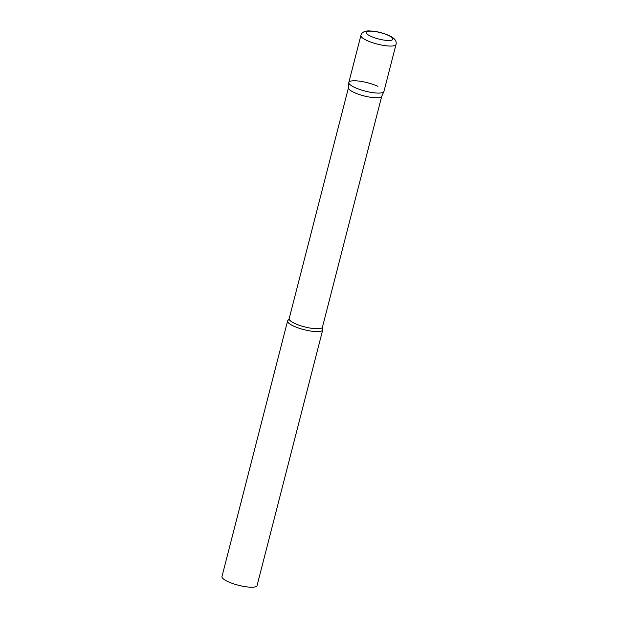 <?xml version="1.0" encoding="UTF-8"?>
<svg xmlns="http://www.w3.org/2000/svg" width="618" height="618" viewBox="0 0 618 618"><rect width="100%" height="100%" fill="white"/><g stroke="black" fill="none" stroke-linecap="round" stroke-linejoin="round"><path stroke-width="0.93" d="M360.92 35.396L348.838 82.426A18.115 4.334 14.4 0 0 359.707 89.456A18.115 4.334 14.4 0 0 379.622 93.063A18.115 4.334 14.4 0 0 383.94 91.441L396.014 44.411C396.802 41.684 395.335 39.158 391.603 36.841C384.381 33.032 376.578 31.047 368.197 30.9C364.048 31.132 361.623 32.63 360.92 35.396A18.115 4.334 14.4 0 0 371.781 42.426A18.115 4.334 14.4 0 0 391.696 46.041A18.115 4.334 14.4 0 0 396.014 44.411M348.815 82.611A18.115 4.334 -165.6 0 0 354.809 87.501A18.115 4.334 -165.6 0 0 372.808 92.638A18.115 4.334 -165.6 0 0 383.878 91.618L381.677 96.4A17.173 4.11 -165.6 0 1 371.179 97.366A17.173 4.11 -165.6 0 1 354.122 92.499A17.173 4.11 -165.6 0 1 348.436 87.864L348.815 82.611A18.115 4.334 -165.6 0 1 359.267 81.128A18.115 4.334 -165.6 0 1 377.969 86.358M293.565 326.041A18.115 4.334 -165.6 0 1 287.594 320.966A18.115 4.334 -165.6 0 1 288.142 320.232L289.162 318.664A17.173 4.11 -165.6 0 0 294.817 323.477A17.173 4.11 -165.6 0 0 312.214 328.39A17.173 4.11 -165.6 0 0 322.434 327.2L322.565 329.07A18.115 4.334 -165.6 0 1 322.689 329.981A18.115 4.334 -165.6 0 1 311.912 331.233A18.115 4.334 -165.6 0 1 293.565 326.041M322.689 329.981L257.073 585.563A18.115 4.334 -165.6 0 1 246.288 586.814A18.115 4.334 -165.6 0 1 227.942 581.623A18.115 4.334 -165.6 0 1 221.97 576.548L287.594 320.966M369.456 31.155A13.766 3.299 14.4 0 0 370.715 36.246A13.766 3.299 14.4 0 0 389.572 40.479A13.766 3.299 14.4 0 0 388.313 35.38A13.766 3.299 14.4 0 0 369.456 31.155M381.715 96.315L322.434 327.2M348.444 87.771L289.162 318.664"/></g></svg>
